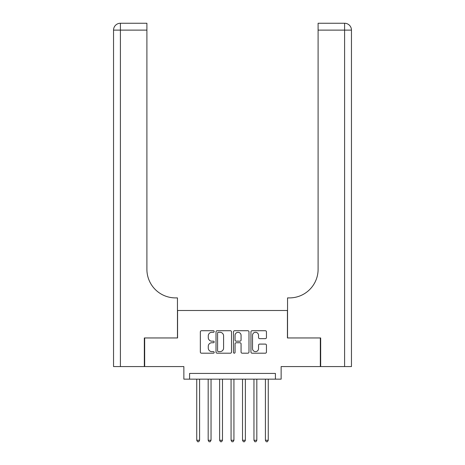<?xml version="1.0" encoding="UTF-8"?>
<svg xmlns="http://www.w3.org/2000/svg" width="465" height="465" viewBox="0 0 465 465"><rect width="100%" height="100%" fill="white"/><g stroke="black" fill="none" stroke-linecap="round" stroke-linejoin="round"><path stroke-width="0.7" d="M214.191 331.516A0.785 0.785 0 0 0 213.406 330.725L201.467 330.725A1.122 1.122 0 0 0 200.345 331.853L200.345 352.069A1.122 1.122 0 0 0 201.467 353.191L213.406 353.191A0.785 0.785 0 0 0 214.191 352.406A0.785 0.785 0 0 0 213.406 351.621L211.86 351.621A3.592 3.592 0 0 1 208.268 348.023L208.268 346.344A3.592 3.592 0 0 1 211.86 342.746L213.406 342.746A0.785 0.785 0 0 0 214.191 341.961A0.785 0.785 0 0 0 213.406 341.176L211.86 341.176A3.592 3.592 0 0 1 208.268 337.578L208.268 335.893A3.592 3.592 0 0 1 211.86 332.301L213.406 332.301A0.785 0.785 0 0 0 214.191 331.516M265.329 338.648A1.122 1.122 0 0 0 266.451 337.52L266.451 331.853A1.122 1.122 0 0 0 265.329 330.725L252.071 330.725A1.122 1.122 0 0 0 250.949 331.853L250.949 352.069A1.122 1.122 0 0 0 252.071 353.191L265.329 353.191A1.122 1.122 0 0 0 266.451 352.069L266.451 345.216A1.122 1.122 0 0 0 265.329 344.094L259.656 344.094A1.122 1.122 0 0 0 258.534 345.216L258.534 348.616A3.005 3.005 0 0 1 255.529 351.621A3.005 3.005 0 0 1 252.524 348.616L252.524 335.306A3.005 3.005 0 0 1 255.529 332.301A3.005 3.005 0 0 1 258.534 335.306L258.534 337.52A1.122 1.122 0 0 0 259.656 338.648L265.329 338.648M275.414 379.155L281.139 379.155L281.139 366.565L320.333 366.565L320.333 337.956L287.428 337.956L287.428 310.492L177.572 310.492L177.572 337.956L144.667 337.956L144.667 366.565L183.861 366.565L183.861 379.155L275.414 379.155L275.414 373.43L189.586 373.43L189.586 379.155M231.518 331.853A1.122 1.122 0 0 0 230.396 330.725L217.138 330.725A1.122 1.122 0 0 0 216.016 331.853L216.016 352.069A1.122 1.122 0 0 0 217.138 353.191L230.396 353.191A1.122 1.122 0 0 0 231.518 352.069L231.518 331.853M234.604 330.725L247.862 330.725A1.122 1.122 0 0 1 248.984 331.853L248.984 352.069A1.122 1.122 0 0 1 247.862 353.191L242.189 353.191A1.122 1.122 0 0 1 241.068 352.069L241.068 343.868A1.122 1.122 0 0 0 239.94 342.746L236.179 342.746A1.122 1.122 0 0 0 235.058 343.868L235.058 352.406A0.785 0.785 0 0 1 234.267 353.191A0.785 0.785 0 0 1 233.482 352.406L233.482 331.853A1.122 1.122 0 0 1 234.604 330.725M218.376 332.301A0.785 0.785 0 0 0 217.591 333.085L217.591 350.837A0.785 0.785 0 0 0 218.376 351.621L220.003 351.621A3.592 3.592 0 0 0 223.595 348.023L223.595 335.893A3.592 3.592 0 0 0 220.003 332.301L218.376 332.301M241.068 335.358A3.005 3.005 0 0 0 238.063 332.359A3.005 3.005 0 0 0 235.058 335.358L235.058 340.049A1.122 1.122 0 0 0 236.179 341.176L239.94 341.176A1.122 1.122 0 0 0 241.068 340.049L241.068 335.358M196.736 379.155L196.736 440.262L199.601 440.262L199.601 379.155M199.601 440.262L198.741 441.75L197.596 441.75L196.736 440.262M144.324 337.956L177.456 337.956L177.456 297.902L175.508 297.902A28.609 28.609 0 0 1 146.899 269.293L146.899 30.115L120.406 30.115L120.406 366.565L144.324 366.565L144.324 337.956M120.406 366.565L113.541 366.565L113.541 30.115A6.865 6.865 0 0 1 120.406 23.25L146.899 23.25L146.899 30.115M175.508 297.902A28.609 28.609 0 0 1 146.899 269.293M120.406 23.25A6.865 6.865 0 0 0 113.541 30.115L120.406 30.115L120.406 23.25M320.676 337.956L287.544 337.956L287.544 297.902L289.492 297.902A28.609 28.609 0 0 0 318.101 269.293L318.101 23.25L344.594 23.25A6.865 6.865 0 0 1 351.459 30.115L351.459 366.565L320.676 366.565L320.676 337.956M342.874 23.25L318.101 23.25M289.492 297.902A28.609 28.609 0 0 0 318.101 269.293M344.594 366.565L344.594 23.25A6.865 6.865 0 0 1 351.459 30.115L318.101 30.115M208.181 379.155L208.181 440.262L211.04 440.262L211.04 379.155M211.04 440.262L210.186 441.75L209.041 441.75L208.181 440.262M219.625 379.155L219.625 440.262L222.485 440.262L222.485 379.155M222.485 440.262L221.631 441.75L220.486 441.75L219.625 440.262M231.07 379.155L231.07 440.262L233.93 440.262L233.93 379.155M233.93 440.262L233.07 441.75L231.93 441.75L231.07 440.262M242.515 379.155L242.515 440.262L245.375 440.262L245.375 379.155M245.375 440.262L244.514 441.75L243.369 441.75L242.515 440.262M253.96 379.155L253.96 440.262L256.82 440.262L256.82 379.155M256.82 440.262L255.959 441.75L254.814 441.75L253.96 440.262M265.399 379.155L265.399 440.262L268.264 440.262L268.264 379.155M268.264 440.262L267.404 441.75L266.259 441.75L265.399 440.262"/></g></svg>
